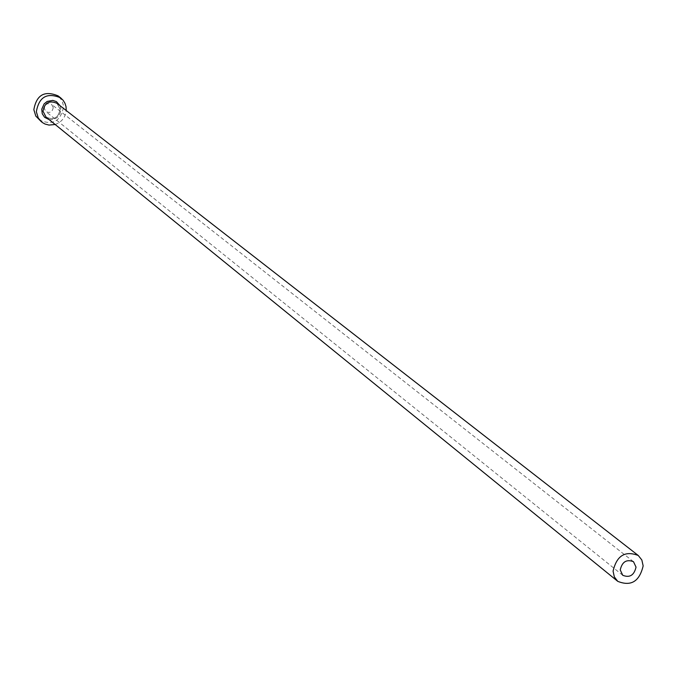 <?xml version="1.0" encoding="UTF-8"?>
<svg xmlns="http://www.w3.org/2000/svg" width="677" height="677" viewBox="0 0 677 677"><rect width="100%" height="100%" fill="white"/><g stroke="black" fill="none" stroke-linecap="round" stroke-linejoin="round"><path stroke-width="0.51" stroke-dasharray="3.38 2.54" d="M53.246 107.525C52.417 112.027 49.971 113.389 45.892 111.612L44.301 108.548C45.105 104.063 47.542 102.692 51.613 104.427L53.246 107.525M39.021 119.837C52.628 125.914 60.837 121.42 63.646 106.348L61.971 100.475L58.07 95.872M55.159 124.492C61.683 122.088 65.381 117.443 66.244 110.546M60.135 105.79L60.922 108.963C60.338 116.309 56.419 119.863 49.15 119.617M46.036 117.079C53.838 120.506 58.527 117.908 60.118 109.293L56.97 103.327L60.092 109.225C58.459 117.883 53.779 120.498 46.036 117.079M622.722 575.281L45.892 111.612M633.503 561.715L51.613 104.427"/><path stroke-width="1.02" d="M620.242 569.916L622.722 575.281C629.678 578.04 634.112 575.323 636.033 567.131L633.503 561.715C626.555 559.016 622.129 561.749 620.242 569.916M643.15 565.879L641.847 559.997L638.293 555.504C625.057 550.426 616.654 555.656 613.083 571.168L614.344 576.914L617.754 581.34C631.006 586.663 639.477 581.501 643.15 565.879M66.244 110.546L66.024 106.602L64.958 103.259L63.13 100.281L60.651 97.852C47.077 92.224 38.978 96.87 36.346 111.764L38.318 118.136L42.346 122.529L45.02 124.026L48.981 125.076L55.159 124.492M60.651 97.852L58.07 95.872C44.538 90.269 36.465 94.89 33.85 109.733L35.813 116.08L41.534 121.911M49.15 119.617L44.597 117.299L42.245 113.719L41.754 109.217L44.115 103.877L47.178 101.44L52.823 100.391L56.411 101.601L60.135 105.79M638.293 555.504L56.97 103.327C49.201 100.061 44.547 102.692 43.023 111.24L46.036 117.079L617.754 581.34"/></g></svg>
